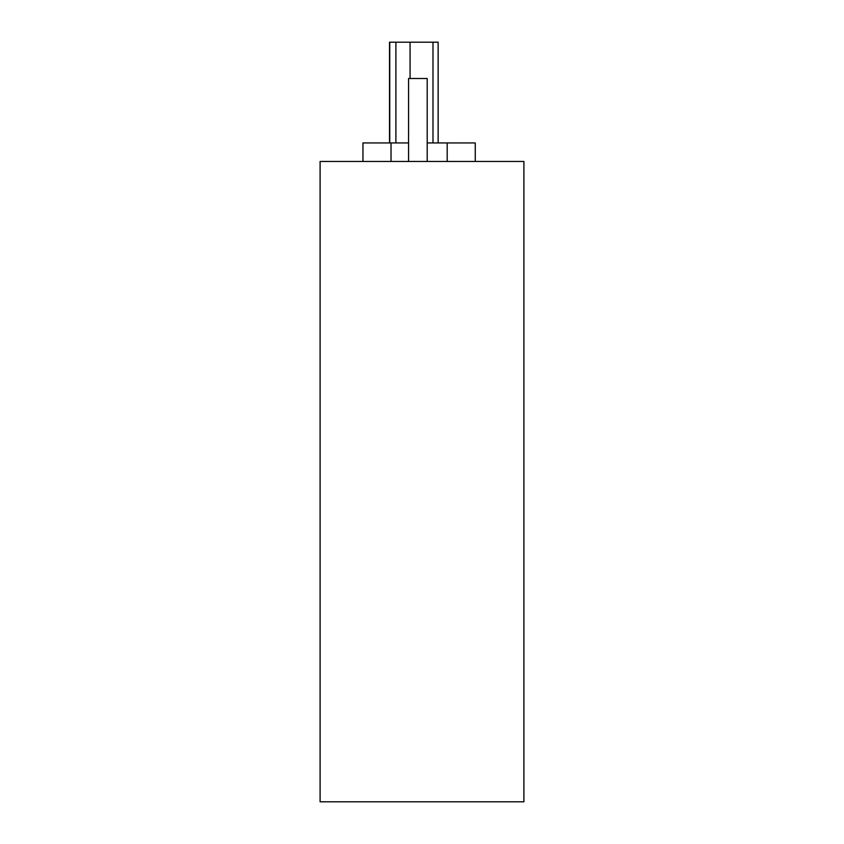 <?xml version="1.0" encoding="UTF-8"?>
<svg xmlns="http://www.w3.org/2000/svg" width="844" height="844" viewBox="0 0 844 844"><rect width="100%" height="100%" fill="white"/><g stroke="black" fill="none" stroke-linecap="round" stroke-linejoin="round"><path stroke-width="1.27" d="M320.098 801.8L523.902 801.8L523.902 161.468L320.098 161.468L320.098 801.8M438.142 142.942L438.142 42.2L389.517 42.2L389.517 142.942M391.025 161.468L391.025 142.942L362.952 142.942L362.952 161.468M475.256 161.468L475.256 142.942L427.212 142.942M447.183 161.468L447.183 142.942M408.57 142.942L391.025 142.942M427.212 161.468L427.212 78.503L408.57 78.503L408.57 161.468M432.993 142.942L432.993 42.2M410.068 78.503L410.068 42.2M395.899 142.942L395.899 42.2M389.749 142.942L389.749 42.2"/></g></svg>
